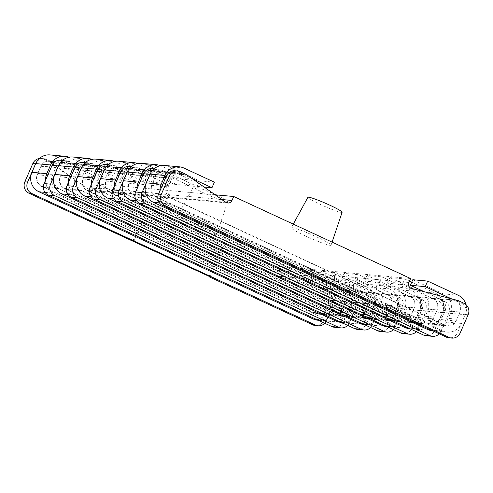 <?xml version="1.0" encoding="UTF-8"?>
<svg xmlns="http://www.w3.org/2000/svg" width="493" height="493" viewBox="0 0 493 493"><rect width="100%" height="100%" fill="white"/><g stroke="black" fill="none" stroke-linecap="round" stroke-linejoin="round"><path stroke-width="0.37" stroke-dasharray="2.46 1.85" d="M410.601 278.533L274.188 265.974L148.757 207.38L147.617 207.276L132.728 241.354M215.127 194.784L97.294 183.932L147.617 207.276M305.444 235.974A21.704 1.867 23.6 0 1 291.283 227.803A21.704 1.867 23.6 0 1 316.888 237.028A21.704 1.867 23.6 0 1 331.056 245.181A21.704 1.867 23.6 0 1 305.444 235.974M191.001 225.437A21.704 1.867 23.6 0 1 176.845 217.265A21.704 1.867 23.6 0 1 202.444 226.49A21.704 1.867 23.6 0 1 216.618 234.643A21.704 1.867 23.6 0 1 191.001 225.437M342.124 212.261A18.666 1.608 23.6 0 1 320.093 204.349A18.666 1.608 23.6 0 1 307.915 197.317M215.78 194.846A18.666 1.608 23.6 0 1 227.686 201.723A18.666 1.608 23.6 0 1 205.655 193.811A18.666 1.608 23.6 0 1 193.478 186.779A18.666 1.608 23.6 0 1 214.141 194.094M210.117 276.82L225.005 242.741M223.865 242.636L209.131 276.363M133.868 241.459L148.757 207.38M411.637 288.473L275.223 275.914L320.863 287.764A8.683 8.369 -84.7 0 1 322.243 288.257L327.562 290.722A8.683 8.369 -84.7 0 1 331.721 302.184L323.759 320.419A8.683 8.369 -84.7 0 1 315.335 325.528M275.223 275.914A4.338 4.184 -84.7 0 1 272.456 269.936L274.188 265.974M97.294 183.932L95.562 187.895A4.338 4.184 95.3 0 1 91.347 190.452L227.76 203.011M225.794 202.29L89.381 189.725A4.338 4.184 95.3 0 0 91.347 190.452M89.381 189.725L50.508 162.382A8.683 8.369 95.3 0 0 49.232 161.649L43.914 159.184A8.683 8.369 95.3 0 0 41.252 158.463A8.683 8.369 95.3 0 0 39.385 158.506M347.651 325.374A8.683 8.369 -84.7 0 0 349.395 322.779L357.357 304.545A8.683 8.369 -84.7 0 0 353.198 293.089L347.879 290.617A8.683 8.369 95.3 0 1 352.039 302.08L348.921 309.216A10.415 10.045 95.3 0 1 338.82 315.347A10.415 10.045 95.3 0 1 335.616 314.485L65.661 189.287A10.415 10.045 -84.7 0 1 60.664 175.533L63.782 168.396A8.683 8.369 -84.7 0 1 72.206 163.288A8.683 8.369 -84.7 0 1 74.868 164.009L69.55 161.544A8.683 8.369 95.3 0 0 66.888 160.823A8.683 8.369 95.3 0 0 58.994 164.902M324.764 323.266A8.683 8.369 -84.7 0 0 326.508 320.672L334.47 302.437A8.683 8.369 -84.7 0 0 330.31 290.981L324.992 288.51A8.683 8.369 95.3 0 1 329.151 299.972L326.033 307.108A10.415 10.045 95.3 0 1 315.927 313.24A10.415 10.045 95.3 0 1 312.728 312.377L41.418 186.255A8.683 8.369 95.3 0 1 37.258 174.793L41.067 166.073A8.683 8.369 95.3 0 1 49.485 160.964A8.683 8.369 95.3 0 1 52.153 161.686L82.651 175.828L97.528 177.197L67.03 163.054A8.683 8.369 95.3 0 0 64.367 162.333A8.683 8.369 95.3 0 0 55.943 167.441L52.135 176.161A8.683 8.369 95.3 0 0 56.294 187.623L329.207 313.893A10.415 10.045 95.3 0 0 332.411 314.756A10.415 10.045 95.3 0 0 342.512 308.624L345.63 301.494A8.683 8.369 95.3 0 0 341.47 290.032L346.789 292.497A8.683 8.369 -84.7 0 1 350.948 303.959L342.986 322.188A8.683 8.369 -84.7 0 1 334.562 327.297M59.252 188.696A10.415 10.045 -84.7 0 1 54.255 174.941L57.373 167.811A8.683 8.369 -84.7 0 1 65.797 162.702A8.683 8.369 -84.7 0 1 68.459 163.417L63.141 160.952A8.683 8.369 95.3 0 0 60.479 160.231M315.686 313.449L330.563 314.817L58.451 188.622L43.575 187.254L315.686 313.449A8.683 8.369 95.3 0 0 318.349 314.164A8.683 8.369 95.3 0 0 326.773 309.056L330.581 300.342A8.683 8.369 95.3 0 0 326.421 288.88L295.917 274.73L310.8 276.105L313.221 270.552L343.72 284.701A14.759 14.229 95.3 0 1 350.794 304.187L346.986 312.901A14.759 14.229 95.3 0 1 332.67 321.59L317.794 320.216A14.759 14.229 95.3 0 0 332.109 311.533L335.918 302.813A14.759 14.229 95.3 0 0 328.843 283.327L298.345 269.184L313.221 270.552M329.207 313.893L312.728 312.377M42.774 187.18A10.415 10.045 -84.7 0 1 37.776 173.425L40.894 166.289A8.683 8.369 -84.7 0 1 49.312 161.18A8.683 8.369 -84.7 0 1 51.981 161.901L46.662 159.436A8.683 8.369 95.3 0 0 43.994 158.715A8.683 8.369 95.3 0 0 36.106 162.795M65.661 189.287L66.463 189.361L64.306 188.363A8.683 8.369 95.3 0 1 60.146 176.901L63.954 168.181A8.683 8.369 95.3 0 1 72.372 163.072A8.683 8.369 95.3 0 1 75.041 163.793L105.539 177.936L120.415 179.304L89.917 165.161A8.683 8.369 95.3 0 0 87.255 164.44A8.683 8.369 95.3 0 0 78.831 169.549L75.022 178.269A8.683 8.369 95.3 0 0 79.182 189.731L82.14 190.803A10.415 10.045 -84.7 0 1 77.142 177.049L80.26 169.919A8.683 8.369 -84.7 0 1 88.685 164.81A8.683 8.369 -84.7 0 1 91.347 165.525L86.028 163.06A8.683 8.369 95.3 0 0 83.366 162.339M370.539 327.481A8.683 8.369 -84.7 0 0 372.283 324.887L380.245 306.658A8.683 8.369 -84.7 0 0 376.085 295.196L370.767 292.725A8.683 8.369 95.3 0 1 374.926 304.187L371.808 311.323A10.415 10.045 95.3 0 1 361.708 317.455A10.415 10.045 95.3 0 1 358.503 316.592L88.549 191.395A10.415 10.045 -84.7 0 1 83.551 177.64L86.669 170.504A8.683 8.369 -84.7 0 1 95.094 165.395A8.683 8.369 -84.7 0 1 97.756 166.116L92.438 163.651A8.683 8.369 95.3 0 0 89.775 162.93A8.683 8.369 95.3 0 0 81.881 167.016M88.549 191.395L89.35 191.469L87.193 190.471A8.683 8.369 95.3 0 1 83.034 179.008L86.842 170.288A8.683 8.369 95.3 0 1 95.266 165.18A8.683 8.369 95.3 0 1 97.928 165.901L128.427 180.044L143.309 181.412L112.805 167.269A8.683 8.369 95.3 0 0 110.142 166.548A8.683 8.369 95.3 0 0 101.718 171.656L97.91 180.376A8.683 8.369 95.3 0 0 102.069 191.839L105.027 192.911A10.415 10.045 -84.7 0 1 100.036 179.156L103.148 172.026A8.683 8.369 -84.7 0 1 111.572 166.917A8.683 8.369 -84.7 0 1 114.234 167.632L108.916 165.167A8.683 8.369 95.3 0 0 106.254 164.446M393.426 329.589A8.683 8.369 -84.7 0 0 395.17 326.995L403.132 308.766A8.683 8.369 -84.7 0 0 398.973 297.304L393.654 294.832A8.683 8.369 95.3 0 1 397.814 306.295L394.696 313.431A10.415 10.045 95.3 0 1 384.595 319.563A10.415 10.045 95.3 0 1 381.391 318.7L111.436 193.502A10.415 10.045 -84.7 0 1 106.439 179.748L109.557 172.612A8.683 8.369 -84.7 0 1 117.981 167.503A8.683 8.369 -84.7 0 1 120.643 168.224L115.325 165.759A8.683 8.369 95.3 0 0 112.663 165.038A8.683 8.369 95.3 0 0 104.769 169.124M111.436 193.502L112.238 193.576L110.081 192.578A8.683 8.369 95.3 0 1 105.921 181.116L109.729 172.396A8.683 8.369 95.3 0 1 118.154 167.287A8.683 8.369 95.3 0 1 120.816 168.008L151.314 182.151L166.196 183.519L135.692 169.376A8.683 8.369 95.3 0 0 133.03 168.655A8.683 8.369 95.3 0 0 124.606 173.764L120.797 182.484A8.683 8.369 95.3 0 0 124.963 193.946L127.915 195.018A10.415 10.045 -84.7 0 1 122.923 181.264L126.035 174.134A8.683 8.369 -84.7 0 1 134.46 169.025A8.683 8.369 -84.7 0 1 137.122 169.74L131.804 167.275A8.683 8.369 95.3 0 0 129.141 166.554M416.314 331.697A8.683 8.369 -84.7 0 0 418.058 329.102L426.02 310.873A8.683 8.369 -84.7 0 0 421.86 299.411L416.542 296.94A8.683 8.369 95.3 0 1 420.702 308.402L417.583 315.538A10.415 10.045 95.3 0 1 407.483 321.67A10.415 10.045 95.3 0 1 404.278 320.807L134.324 195.61A10.415 10.045 -84.7 0 1 129.332 181.855L132.444 174.719A8.683 8.369 -84.7 0 1 140.869 169.61A8.683 8.369 -84.7 0 1 143.531 170.331L138.213 167.866A8.683 8.369 95.3 0 0 135.55 167.145A8.683 8.369 95.3 0 0 127.656 171.231M134.324 195.61L135.125 195.684L132.968 194.686A8.683 8.369 95.3 0 1 128.809 183.223L132.617 174.504A8.683 8.369 95.3 0 1 141.041 169.395A8.683 8.369 95.3 0 1 143.703 170.116L174.208 184.259L189.084 185.627L158.58 171.484A8.683 8.369 95.3 0 0 155.917 170.763A8.683 8.369 95.3 0 0 147.493 175.872L143.685 184.592A8.683 8.369 95.3 0 0 147.851 196.054L150.803 197.126A10.415 10.045 -84.7 0 1 145.811 183.371L148.923 176.241A8.683 8.369 -84.7 0 1 157.347 171.133A8.683 8.369 -84.7 0 1 160.015 171.847L154.697 169.382A8.683 8.369 95.3 0 0 152.029 168.661M439.201 333.81A8.683 8.369 -84.7 0 0 440.945 331.21L448.907 312.981A8.683 8.369 -84.7 0 0 444.748 301.519L439.429 299.048A8.683 8.369 95.3 0 1 443.589 310.51L440.477 317.646A10.415 10.045 95.3 0 1 430.371 323.778A10.415 10.045 95.3 0 1 427.172 322.915L157.212 197.718A10.415 10.045 -84.7 0 1 152.22 183.963L155.332 176.827A8.683 8.369 -84.7 0 1 163.756 171.718A8.683 8.369 -84.7 0 1 166.418 172.439L161.1 169.974A8.683 8.369 95.3 0 0 158.438 169.253A8.683 8.369 95.3 0 0 150.544 173.339M191.82 178.392L181.473 173.591A8.683 8.369 95.3 0 0 178.805 172.87A8.683 8.369 95.3 0 0 170.381 177.979L166.572 186.699A8.683 8.369 95.3 0 0 170.738 198.161L173.69 199.234A10.415 10.045 -84.7 0 1 168.698 185.479L171.81 178.349A8.683 8.369 -84.7 0 1 180.235 173.24A8.683 8.369 -84.7 0 1 182.903 173.955L177.585 171.49A8.683 8.369 95.3 0 0 174.916 170.769M173.69 199.234L443.651 324.431A10.415 10.045 95.3 0 0 446.849 325.294A10.415 10.045 95.3 0 0 456.956 319.162L460.068 312.032A8.683 8.369 95.3 0 0 455.908 300.57L461.226 303.035A8.683 8.369 -84.7 0 1 465.386 314.497L457.424 332.726A8.683 8.369 -84.7 0 1 449.006 337.834M150.803 197.126L420.763 322.323A10.415 10.045 95.3 0 0 423.962 323.186A10.415 10.045 95.3 0 0 434.068 317.054L437.18 309.924A8.683 8.369 95.3 0 0 433.02 298.462L438.339 300.927A8.683 8.369 -84.7 0 1 442.498 312.389L434.536 330.618A8.683 8.369 -84.7 0 1 426.112 335.727M127.915 195.018L397.876 320.216A10.415 10.045 95.3 0 0 401.074 321.079A10.415 10.045 95.3 0 0 411.18 314.947L414.293 307.817A8.683 8.369 95.3 0 0 410.133 296.355L415.451 298.82A8.683 8.369 -84.7 0 1 419.611 310.282L411.649 328.511A8.683 8.369 -84.7 0 1 403.225 333.619M105.027 192.911L374.982 318.108A10.415 10.045 95.3 0 0 378.186 318.971A10.415 10.045 95.3 0 0 388.287 312.839L391.405 305.709A8.683 8.369 95.3 0 0 387.245 294.247L392.564 296.712A8.683 8.369 -84.7 0 1 396.723 308.174L388.761 326.403A8.683 8.369 -84.7 0 1 380.337 331.512M82.14 190.803L352.094 316.001A10.415 10.045 95.3 0 0 355.299 316.863A10.415 10.045 95.3 0 0 365.399 310.732L368.517 303.602A8.683 8.369 95.3 0 0 364.358 292.139L369.676 294.604A8.683 8.369 -84.7 0 1 373.836 306.067L365.874 324.295A8.683 8.369 -84.7 0 1 357.45 329.404M361.461 317.665L376.338 319.033L104.226 192.837L89.35 191.469L361.461 317.665A8.683 8.369 95.3 0 0 364.13 318.379A8.683 8.369 95.3 0 0 372.548 313.271L376.356 304.557A8.683 8.369 95.3 0 0 372.197 293.095L341.698 278.946L356.575 280.32L358.996 274.767L389.495 288.916A14.759 14.229 95.3 0 1 396.569 308.402L392.761 317.116A14.759 14.229 95.3 0 1 378.445 325.805L363.569 324.431A14.759 14.229 95.3 0 0 377.885 315.748L381.693 307.028A14.759 14.229 95.3 0 0 374.618 287.542L344.12 273.399L358.996 274.767M374.982 318.108L358.503 316.592M376.338 319.033A8.683 8.369 95.3 0 0 379.006 319.754A8.683 8.369 95.3 0 0 387.424 314.645L391.232 305.925A8.683 8.369 95.3 0 0 387.073 294.463L356.575 280.32M91.304 184.493A14.759 14.229 95.3 0 0 99.648 197.385L373.916 324.579A14.759 14.229 95.3 0 0 378.445 325.805M341.698 278.946L344.12 273.399M128.427 180.044L130.855 174.497L100.356 160.348A14.759 14.229 95.3 0 0 95.821 159.128M130.855 174.497L145.731 175.865L115.233 161.722A14.759 14.229 95.3 0 0 114.647 161.464M143.309 181.412L145.731 175.865M338.574 315.557L353.45 316.925L81.339 190.729L66.463 189.361L338.574 315.557A8.683 8.369 95.3 0 0 341.236 316.272A8.683 8.369 95.3 0 0 349.66 311.163L353.469 302.449A8.683 8.369 95.3 0 0 349.309 290.987L318.805 276.838L333.687 278.212L336.109 272.66L366.607 286.809A14.759 14.229 95.3 0 1 373.682 306.295L369.873 315.009A14.759 14.229 95.3 0 1 355.558 323.698L340.681 322.323A14.759 14.229 95.3 0 0 354.997 313.64L358.805 304.921A14.759 14.229 95.3 0 0 351.731 285.435L321.233 271.292L336.109 272.66M352.094 316.001L335.616 314.485M353.45 316.925A8.683 8.369 95.3 0 0 356.119 317.646A8.683 8.369 95.3 0 0 364.537 312.537L368.345 303.817A8.683 8.369 95.3 0 0 364.185 292.355L333.687 278.212M68.416 182.385A14.759 14.229 95.3 0 0 76.76 195.277L351.028 322.471A14.759 14.229 95.3 0 0 355.558 323.698M318.805 276.838L321.233 271.292M105.539 177.936L107.967 172.39L77.463 158.241A14.759 14.229 95.3 0 0 72.933 157.02M107.967 172.39L122.843 173.758L92.345 159.615A14.759 14.229 95.3 0 0 91.76 159.356M120.415 179.304L122.843 173.758M384.349 319.772L399.225 321.14L397.075 320.142L127.114 194.945L112.238 193.576L384.349 319.772A8.683 8.369 95.3 0 0 387.017 320.487A8.683 8.369 95.3 0 0 395.435 315.378L399.244 306.664A8.683 8.369 95.3 0 0 395.084 295.202L364.586 281.053L379.462 282.427L381.884 276.875L412.382 291.024A14.759 14.229 95.3 0 1 419.457 310.51L415.648 319.224A14.759 14.229 95.3 0 1 401.333 327.913L386.457 326.539A14.759 14.229 95.3 0 0 400.772 317.856L404.58 309.136A14.759 14.229 95.3 0 0 397.506 289.65L367.008 275.507L381.884 276.875M397.876 320.216L381.391 318.7M399.225 321.14A8.683 8.369 95.3 0 0 401.894 321.861A8.683 8.369 95.3 0 0 410.312 316.752L414.12 308.033A8.683 8.369 95.3 0 0 409.96 296.57L379.462 282.427M114.197 186.6A14.759 14.229 95.3 0 0 122.535 199.492L396.803 326.686A14.759 14.229 95.3 0 0 401.333 327.913M364.586 281.053L367.008 275.507M151.314 182.151L153.742 176.605L123.244 162.456A14.759 14.229 95.3 0 0 118.708 161.236M153.742 176.605L168.618 177.973L138.12 163.83A14.759 14.229 95.3 0 0 137.535 163.571M166.196 183.519L168.618 177.973M407.236 321.88L422.113 323.248L419.962 322.249L150.001 197.052L135.125 195.684L407.236 321.88A8.683 8.369 95.3 0 0 409.905 322.595A8.683 8.369 95.3 0 0 418.323 317.486L422.131 308.772A8.683 8.369 95.3 0 0 417.972 297.31L387.473 283.161L402.35 284.535L404.771 278.989L409.455 281.158M420.763 322.323L404.278 320.807M422.113 323.248A8.683 8.369 95.3 0 0 424.781 323.969A8.683 8.369 95.3 0 0 433.199 318.86L437.008 310.14A8.683 8.369 95.3 0 0 432.848 298.678L402.35 284.535M137.085 188.708A14.759 14.229 95.3 0 0 145.423 201.6L419.691 328.794A14.759 14.229 95.3 0 0 424.22 330.02L409.344 328.646A14.759 14.229 95.3 0 0 423.66 319.963L427.468 311.243A14.759 14.229 95.3 0 0 420.393 291.757L389.895 277.614L404.771 278.989M424.22 330.02A14.759 14.229 95.3 0 0 438.536 321.331L442.35 312.617A14.759 14.229 95.3 0 0 435.27 293.132L411.704 282.199M387.473 283.161L389.895 277.614M174.208 184.259L176.63 178.712L146.131 164.563A14.759 14.229 95.3 0 0 141.596 163.343M176.63 178.712L191.506 180.081L161.008 165.938A14.759 14.229 95.3 0 0 160.422 165.679M189.084 185.627L191.506 180.081M164.483 165.451A14.759 14.229 95.3 0 1 169.019 166.671L199.517 180.82L197.095 186.366L166.591 172.223A8.683 8.369 95.3 0 0 163.929 171.502A8.683 8.369 95.3 0 0 155.505 176.611L151.696 185.331A8.683 8.369 95.3 0 0 155.862 196.793L430.124 323.987A8.683 8.369 95.3 0 0 432.792 324.702A8.683 8.369 95.3 0 0 441.21 319.593L445.019 310.88A8.683 8.369 95.3 0 0 440.859 299.417L424.43 291.801M157.212 197.718L172.889 199.16L445 325.355A8.683 8.369 95.3 0 0 447.669 326.076A8.683 8.369 95.3 0 0 456.087 320.968L459.895 312.248A8.683 8.369 95.3 0 0 455.735 300.785L451.526 298.832M443.651 324.431L427.172 322.915M159.972 190.816A14.759 14.229 95.3 0 0 168.31 203.708L442.578 330.902A14.759 14.229 95.3 0 0 447.108 332.128L432.232 330.754A14.759 14.229 95.3 0 0 446.547 322.071L450.355 313.351A14.759 14.229 95.3 0 0 443.281 293.865L412.783 279.722M447.108 332.128A14.759 14.229 95.3 0 0 461.423 323.439L465.238 314.725A14.759 14.229 95.3 0 0 465.971 304.594M199.517 180.82L214.393 182.188M197.095 186.366L204.071 187.007M330.563 314.817A8.683 8.369 95.3 0 0 333.231 315.538A8.683 8.369 95.3 0 0 341.649 310.43L345.457 301.71A8.683 8.369 95.3 0 0 341.298 290.248L310.8 276.105M45.529 180.278A14.759 14.229 95.3 0 0 53.873 193.17L328.141 320.364A14.759 14.229 95.3 0 0 332.67 321.59M295.917 274.73L298.345 269.184M82.651 175.828L85.079 170.282L54.575 156.133A14.759 14.229 95.3 0 0 50.046 154.913M85.079 170.282L99.956 171.65L69.458 157.507A14.759 14.229 95.3 0 0 68.872 157.249M97.528 177.197L99.956 171.65M41.418 186.255L56.294 187.623M326.033 307.108L342.512 308.624M329.151 299.972L345.63 301.494M69.55 161.544L63.141 160.952M92.438 163.651L86.028 163.06M115.325 165.759L108.916 165.167M138.213 167.866L131.804 167.275M161.1 169.974L154.697 169.382M46.662 159.436L43.914 159.184M180.327 171.743L177.585 171.49M74.868 164.009L68.459 163.417M97.756 166.116L91.347 165.525M120.643 168.224L114.234 167.632M143.531 170.331L137.122 169.74M166.418 172.439L160.015 171.847M51.981 161.901L49.232 161.649M185.645 174.208L182.903 173.955M40.894 166.289L57.373 167.811M63.782 168.396L80.26 169.919M86.669 170.504L103.148 172.026M109.557 172.612L126.035 174.134M132.444 174.719L148.923 176.241M155.332 176.827L171.81 178.349M186.921 174.947L50.508 162.382M221.868 199.529L95.562 187.895M408.87 282.495L272.456 269.936M457.276 300.329L320.863 287.764M458.656 300.822L455.908 300.57M443.589 310.51L460.068 312.032M439.429 299.048L433.02 298.462M420.702 308.402L437.18 309.924M416.542 296.94L410.133 296.355M397.814 306.295L414.293 307.817M393.654 294.832L387.245 294.247M374.926 304.187L391.405 305.709M370.767 292.725L364.358 292.139M352.039 302.08L368.517 303.602M347.879 290.617L341.47 290.032M324.992 288.51L322.243 288.257M353.198 293.089L346.789 292.497M376.085 295.196L369.676 294.604M398.973 297.304L392.564 296.712M421.86 299.411L415.451 298.82M444.748 301.519L438.339 300.927M330.31 290.981L327.562 290.722M463.975 303.287L461.226 303.035M357.357 304.545L350.948 303.959M380.245 306.658L373.836 306.067M403.132 308.766L396.723 308.174M426.02 310.873L419.611 310.282M448.907 312.981L442.498 312.389M334.47 302.437L331.721 302.184M468.134 314.75L465.386 314.497M349.395 322.779L342.986 322.188M372.283 324.887L365.874 324.295M395.17 326.995L388.761 326.403M418.058 329.102L411.649 328.511M440.945 331.21L434.536 330.618M326.508 320.672L323.759 320.419M460.172 332.978L457.424 332.726M83.551 177.64L100.036 179.156M87.193 190.471L102.069 191.839M371.808 311.323L388.287 312.839M372.548 313.271L387.424 314.645M377.885 315.748L392.761 317.116M361.893 323.476L373.916 324.579M90.786 196.571L99.648 197.385M83.034 179.008L97.91 180.376M376.356 304.557L391.232 305.925M381.693 307.028L396.569 308.402M374.618 287.542L389.495 288.916M372.197 293.095L387.073 294.463M86.842 170.288L101.718 171.656M97.928 165.901L112.805 167.269M100.356 160.348L115.233 161.722M64.306 188.363L79.182 189.731M348.921 309.216L365.399 310.732M349.66 311.163L364.537 312.537M354.997 313.64L369.873 315.009M339.005 321.368L351.028 322.471M67.898 194.464L76.76 195.277M60.146 176.901L75.022 178.269M353.469 302.449L368.345 303.817M358.805 304.921L373.682 306.295M351.731 285.435L366.607 286.809M349.309 290.987L364.185 292.355M63.954 168.181L78.831 169.549M75.041 163.793L89.917 165.161M77.463 158.241L92.345 159.615M60.664 175.533L77.142 177.049M106.439 179.748L122.923 181.264M110.081 192.578L124.963 193.946M394.696 313.431L411.18 314.947M395.435 315.378L410.312 316.752M400.772 317.856L415.648 319.224M384.78 325.583L396.803 326.686M113.673 198.679L122.535 199.492M105.921 181.116L120.797 182.484M399.244 306.664L414.12 308.033M404.58 309.136L419.457 310.51M397.506 289.65L412.382 291.024M395.084 295.202L409.96 296.57M109.729 172.396L124.606 173.764M120.816 168.008L135.692 169.376M123.244 162.456L138.12 163.83M129.332 181.855L145.811 183.371M132.968 194.686L147.851 196.054M417.583 315.538L434.068 317.054M418.323 317.486L433.199 318.86M423.66 319.963L438.536 321.331M407.668 327.691L419.691 328.794M136.567 200.787L145.423 201.6M128.809 183.223L143.685 184.592M422.131 308.772L437.008 310.14M427.468 311.243L442.35 312.617M420.393 291.757L435.27 293.132M417.972 297.31L432.848 298.678M132.617 174.504L147.493 175.872M143.703 170.116L158.58 171.484M146.131 164.563L161.008 165.938M152.22 183.963L168.698 185.479M430.124 323.987L445 325.355M155.862 196.793L170.738 198.161M440.477 317.646L456.956 319.162M441.21 319.593L456.087 320.968M446.547 322.071L461.423 323.439M430.555 329.799L442.578 330.902M159.455 202.894L168.31 203.708M151.696 185.331L166.572 186.699M445.019 310.88L459.895 312.248M450.355 313.351L465.238 314.725M443.281 293.865L458.157 295.239M440.859 299.417L455.735 300.785M155.505 176.611L170.381 177.979M166.591 172.223L181.473 173.591M169.019 166.671L183.895 168.045M37.776 173.425L54.255 174.941M326.773 309.056L341.649 310.43M332.109 311.533L346.986 312.901M316.118 319.261L328.141 320.364M45.011 192.356L53.873 193.17M37.258 174.793L52.135 176.161M330.581 300.342L345.457 301.71M335.918 302.813L350.794 304.187M328.843 283.327L343.72 284.701M326.421 288.88L341.298 290.248M41.067 166.073L55.943 167.441M52.153 161.686L67.03 163.054M54.575 156.133L69.458 157.507M332.085 242.125L331.056 245.181M293.286 224.13L291.283 227.803M227.686 201.723L216.618 234.643M193.478 186.779L176.845 217.265M315.927 313.24L332.411 314.756M62.494 160.422L66.888 160.823M85.381 162.53L89.775 162.93M108.269 164.637L112.663 165.038M131.156 166.745L135.55 167.145M154.044 168.852L158.438 169.253M43.994 158.715L41.252 158.463M49.312 161.18L65.797 162.702M72.206 163.288L88.685 164.81M95.094 165.395L111.572 166.917M117.981 167.503L134.46 169.025M140.869 169.61L157.347 171.133M163.756 171.718L180.235 173.24M361.708 317.455L378.186 318.971M364.13 318.379L379.006 319.754M95.266 165.18L110.142 166.548M338.82 315.347L355.299 316.863M341.236 316.272L356.119 317.646M72.372 163.072L87.255 164.44M384.595 319.563L401.074 321.079M387.017 320.487L401.894 321.861M118.154 167.287L133.03 168.655M407.483 321.67L423.962 323.186M409.905 322.595L424.781 323.969M141.041 169.395L155.917 170.763M430.371 323.778L446.849 325.294M432.792 324.702L447.669 326.076M163.929 171.502L178.805 172.87M318.349 314.164L333.231 315.538M49.485 160.964L64.367 162.333"/><path stroke-width="0.74" d="M233.7 196.497L231.969 200.46A4.338 4.184 95.3 0 1 225.794 202.29L186.921 174.947A8.683 8.369 95.3 0 0 185.645 174.208L180.327 171.743A8.683 8.369 95.3 0 0 177.665 171.028L174.916 170.769A8.683 8.369 95.3 0 0 166.492 175.878L158.53 194.113A8.683 8.369 95.3 0 0 162.69 205.575L446.338 337.113A8.683 8.369 -84.7 0 0 449.006 337.834L451.748 338.087A8.683 8.369 -84.7 0 0 460.172 332.978L468.134 314.75A8.683 8.369 -84.7 0 0 463.975 303.287L458.656 300.822A8.683 8.369 -84.7 0 0 457.276 300.329L411.637 288.473A4.338 4.184 -84.7 0 1 408.87 282.495L410.601 278.533L233.7 196.497L215.127 194.784M293.286 224.13L307.915 197.317A18.666 1.608 23.6 0 1 329.934 205.254A18.666 1.608 23.6 0 1 342.124 212.261L332.085 242.125M214.141 194.094A18.666 1.608 23.6 0 1 215.496 194.717A18.666 1.608 23.6 0 1 215.78 194.846M209.131 276.363L208.97 276.715L210.117 276.82L29.025 193.262A8.683 8.369 95.3 0 1 24.866 181.8L32.828 163.571A8.683 8.369 95.3 0 1 39.385 158.506M324.764 323.266A8.683 8.369 -84.7 0 1 318.084 325.781L315.335 325.528A8.683 8.369 -84.7 0 1 312.673 324.807L208.97 276.715M48.252 195.031L331.9 326.576A8.683 8.369 -84.7 0 0 334.562 327.297L340.971 327.888A8.683 8.369 -84.7 0 1 338.303 327.167L54.661 195.622L48.252 195.031A8.683 8.369 95.3 0 1 44.093 183.569L52.055 165.34A8.683 8.369 95.3 0 1 60.479 160.231L62.494 160.422M71.14 197.138L354.787 328.683A8.683 8.369 -84.7 0 0 357.45 329.404L363.859 329.996A8.683 8.369 -84.7 0 1 361.196 329.275L77.549 197.73L71.14 197.138A8.683 8.369 95.3 0 1 66.98 185.676L74.942 167.447A8.683 8.369 95.3 0 1 83.366 162.339L85.381 162.53M94.027 199.246L377.675 330.791A8.683 8.369 -84.7 0 0 380.337 331.512L386.746 332.103A8.683 8.369 -84.7 0 1 384.084 331.382L100.436 199.838L94.027 199.246A8.683 8.369 95.3 0 1 89.868 187.79L97.83 169.555A8.683 8.369 95.3 0 1 106.254 164.446L108.269 164.637M116.915 201.354L400.562 332.898A8.683 8.369 -84.7 0 0 403.225 333.619L409.634 334.211A8.683 8.369 -84.7 0 1 406.971 333.49L123.324 201.945L116.915 201.354A8.683 8.369 95.3 0 1 112.755 189.897L120.717 171.663A8.683 8.369 95.3 0 1 129.141 166.554L131.156 166.745M139.802 203.467L423.45 335.006A8.683 8.369 -84.7 0 0 426.112 335.727L432.521 336.318A8.683 8.369 -84.7 0 1 429.859 335.597L146.211 204.053L139.802 203.467A8.683 8.369 95.3 0 1 135.643 192.005L143.605 173.77A8.683 8.369 95.3 0 1 152.029 168.661L154.044 168.852M451.748 338.087A8.683 8.369 -84.7 0 1 449.086 337.366L165.438 205.827L162.69 205.575M318.084 325.781A8.683 8.369 -84.7 0 1 315.415 325.06L31.774 193.515L29.025 193.262M58.994 164.902A8.683 8.369 95.3 0 0 58.464 165.931L50.502 184.16A8.683 8.369 95.3 0 0 54.661 195.622M347.651 325.374A8.683 8.369 -84.7 0 1 340.971 327.888M81.881 167.016A8.683 8.369 95.3 0 0 81.351 168.039L73.389 186.268A8.683 8.369 95.3 0 0 77.549 197.73M104.769 169.124A8.683 8.369 95.3 0 0 104.239 170.147L96.277 188.375A8.683 8.369 95.3 0 0 100.436 199.838M127.656 171.231A8.683 8.369 95.3 0 0 127.126 172.254L119.164 190.483A8.683 8.369 95.3 0 0 123.324 201.945M150.544 173.339A8.683 8.369 95.3 0 0 150.014 174.362L142.052 192.59A8.683 8.369 95.3 0 0 146.211 204.053M36.106 162.795A8.683 8.369 95.3 0 0 35.576 163.824L27.614 182.053A8.683 8.369 95.3 0 0 31.774 193.515M177.665 171.028A8.683 8.369 95.3 0 0 169.241 176.137L161.279 194.365A8.683 8.369 95.3 0 0 165.438 205.827M68.872 157.249A14.759 14.229 95.3 0 0 64.922 156.281L50.046 154.913A14.759 14.229 95.3 0 0 35.73 163.596L31.922 172.316A14.759 14.229 95.3 0 0 38.996 191.802L313.258 318.996A14.759 14.229 95.3 0 0 317.794 320.216L318.281 320.265M370.539 327.481A8.683 8.369 -84.7 0 1 363.859 329.996M393.426 329.589A8.683 8.369 -84.7 0 1 386.746 332.103M416.314 331.697A8.683 8.369 -84.7 0 1 409.634 334.211M439.201 333.81A8.683 8.369 -84.7 0 1 432.521 336.318M114.647 161.464A14.759 14.229 95.3 0 0 110.697 160.496L95.821 159.128A14.759 14.229 95.3 0 0 81.505 167.811L77.697 176.531A14.759 14.229 95.3 0 0 84.771 196.017L359.04 323.211A14.759 14.229 95.3 0 0 363.569 324.431L364.056 324.48M110.697 160.496A14.759 14.229 95.3 0 0 96.382 169.185L92.573 177.899A14.759 14.229 95.3 0 0 91.304 184.493M91.76 159.356A14.759 14.229 95.3 0 0 87.809 158.389L72.933 157.02A14.759 14.229 95.3 0 0 58.618 165.703L54.809 174.423A14.759 14.229 95.3 0 0 61.884 193.909L336.146 321.103A14.759 14.229 95.3 0 0 340.681 322.323L341.168 322.373M87.809 158.389A14.759 14.229 95.3 0 0 73.494 167.078L69.686 175.791A14.759 14.229 95.3 0 0 68.416 182.385M137.535 163.571A14.759 14.229 95.3 0 0 133.585 162.604L118.708 161.236A14.759 14.229 95.3 0 0 104.393 169.919L100.584 178.639A14.759 14.229 95.3 0 0 107.659 198.124L381.927 325.318A14.759 14.229 95.3 0 0 386.457 326.539L386.943 326.588M133.585 162.604A14.759 14.229 95.3 0 0 119.269 171.293L115.461 180.007A14.759 14.229 95.3 0 0 114.197 186.6M160.422 165.679A14.759 14.229 95.3 0 0 156.472 164.711L141.596 163.343A14.759 14.229 95.3 0 0 127.28 172.026L123.472 180.746A14.759 14.229 95.3 0 0 130.546 200.232L404.815 327.426A14.759 14.229 95.3 0 0 409.344 328.646L409.831 328.695M156.472 164.711A14.759 14.229 95.3 0 0 142.157 173.4L138.348 182.114A14.759 14.229 95.3 0 0 137.085 188.708M411.704 282.199L409.455 281.158M204.071 187.007L211.972 187.734L214.393 182.188L183.895 168.045A14.759 14.229 95.3 0 0 179.36 166.819L164.483 165.451A14.759 14.229 95.3 0 0 150.168 174.134L146.359 182.854A14.759 14.229 95.3 0 0 153.434 202.34L427.702 329.534A14.759 14.229 95.3 0 0 432.232 330.754L432.718 330.803M179.36 166.819A14.759 14.229 95.3 0 0 165.044 175.508L161.236 184.222A14.759 14.229 95.3 0 0 159.972 190.816M465.971 304.594A14.759 14.229 95.3 0 0 458.157 295.239L427.659 281.096L412.783 279.722L410.361 285.274L425.237 286.643L427.659 281.096M451.526 298.832L425.237 286.643M424.43 291.801L410.361 285.274M211.972 187.734L191.82 178.392M64.922 156.281A14.759 14.229 95.3 0 0 50.606 164.97L46.798 173.684A14.759 14.229 95.3 0 0 45.529 180.278M338.303 327.167L331.9 326.576M361.196 329.275L354.787 328.683M384.084 331.382L377.675 330.791M406.971 333.49L400.562 332.898M429.859 335.597L423.45 335.006M449.086 337.366L446.338 337.113M315.415 325.06L312.673 324.807M50.502 184.16L44.093 183.569M73.389 186.268L66.98 185.676M96.277 188.375L89.868 187.79M119.164 190.483L112.755 189.897M142.052 192.59L135.643 192.005M27.614 182.053L24.866 181.8M161.279 194.365L158.53 194.113M58.464 165.931L52.055 165.34M81.351 168.039L74.942 167.447M104.239 170.147L97.83 169.555M127.126 172.254L120.717 171.663M150.014 174.362L143.605 173.77M35.576 163.824L32.828 163.571M169.241 176.137L166.492 175.878M231.969 200.46L221.868 199.529M359.04 323.211L361.893 323.476M84.771 196.017L90.786 196.571M77.697 176.531L92.573 177.899M81.505 167.811L96.382 169.185M336.146 321.103L339.005 321.368M61.884 193.909L67.898 194.464M54.809 174.423L69.686 175.791M58.618 165.703L73.494 167.078M381.927 325.318L384.78 325.583M107.659 198.124L113.673 198.679M100.584 178.639L115.461 180.007M104.393 169.919L119.269 171.293M404.815 327.426L407.668 327.691M130.546 200.232L136.567 200.787M123.472 180.746L138.348 182.114M127.28 172.026L142.157 173.4M427.702 329.534L430.555 329.799M153.434 202.34L159.455 202.894M146.359 182.854L161.236 184.222M150.168 174.134L165.044 175.508M313.258 318.996L316.118 319.261M38.996 191.802L45.011 192.356M31.922 172.316L46.798 173.684M35.73 163.596L50.606 164.97"/></g></svg>
